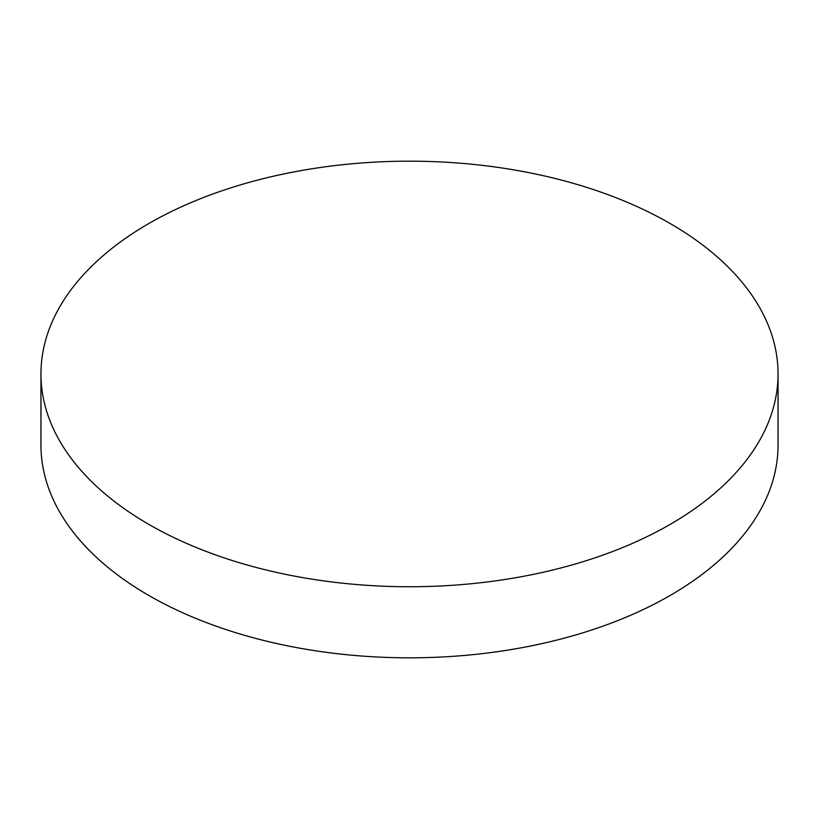 <?xml version="1.0" encoding="UTF-8"?>
<svg xmlns="http://www.w3.org/2000/svg" width="819" height="819" viewBox="0 0 819 819"><rect width="100%" height="100%" fill="white"/><g stroke="black" fill="none" stroke-linecap="round" stroke-linejoin="round"><path stroke-width="1.23" d="M148.894 524.416A368.55 212.776 0 0 0 550.542 570.546A368.55 212.776 0 0 0 778.05 373.955A368.55 212.776 0 0 0 670.106 223.495A368.55 212.776 0 0 0 268.458 177.375A368.55 212.776 0 0 0 40.95 373.955A368.55 212.776 0 0 0 148.894 524.416M40.95 373.955L40.95 445.045A368.55 212.776 0 0 0 148.894 595.505A368.55 212.776 0 0 0 550.542 641.625A368.55 212.776 0 0 0 778.05 445.045L778.05 373.955"/></g></svg>
